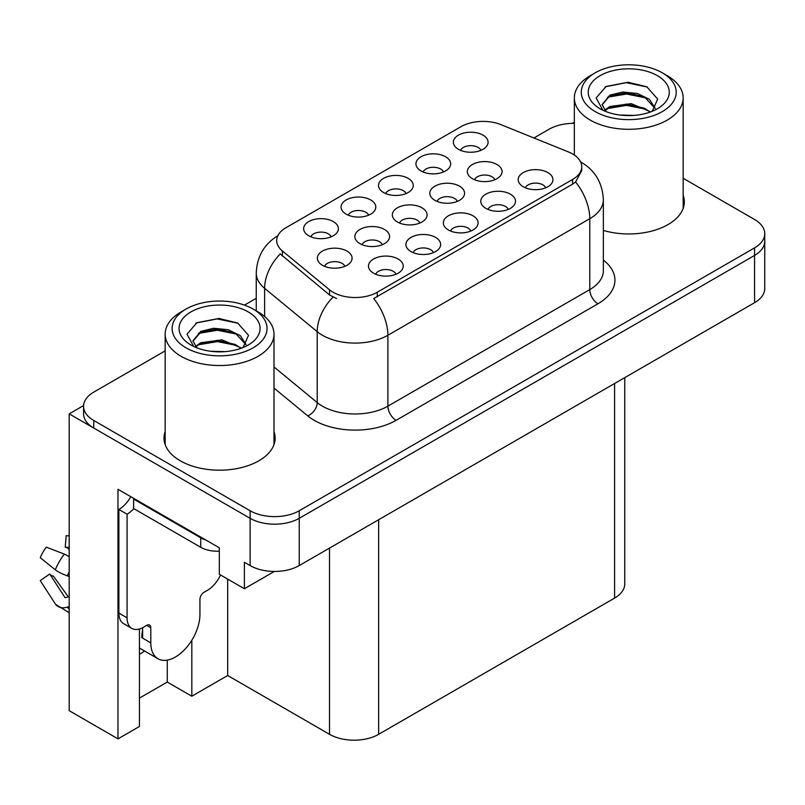 <?xml version="1.0" encoding="UTF-8"?>
<svg xmlns="http://www.w3.org/2000/svg" width="805" height="805" viewBox="0 0 805 805"><rect width="100%" height="100%" fill="white"/><g stroke="black" fill="none" stroke-linecap="round" stroke-linejoin="round"><path stroke-width="1.21" d="M382.375 244.67A10.425 6.017 0 0 0 379.578 241.742A10.425 6.017 0 0 0 369.314 240.222A10.425 6.017 0 0 0 362.049 244.67M384.488 229.455A17.368 10.022 0 0 0 362.24 228.338A17.368 10.022 0 0 0 356.484 240.796A17.368 10.022 0 0 0 359.936 243.633A17.368 10.022 0 0 0 387.94 240.796A17.368 10.022 0 0 0 384.488 229.455M480.897 150.364A10.425 6.017 0 0 0 478.1 147.426A10.425 6.017 0 0 0 467.836 145.906A10.425 6.017 0 0 0 460.561 150.364M483.01 135.139A17.368 10.022 0 0 0 460.752 134.022A17.368 10.022 0 0 0 455.006 146.48A17.368 10.022 0 0 0 458.448 149.317A17.368 10.022 0 0 0 486.451 146.48A17.368 10.022 0 0 0 483.01 135.139M344.882 266.324A10.425 6.017 0 0 0 342.085 263.386A10.425 6.017 0 0 0 331.821 261.867A10.425 6.017 0 0 0 324.556 266.324M346.995 251.1A17.368 10.022 0 0 0 324.747 249.983A17.368 10.022 0 0 0 318.991 262.44A17.368 10.022 0 0 0 322.433 265.278A17.368 10.022 0 0 0 350.447 262.44A17.368 10.022 0 0 0 346.995 251.1M545.73 187.796A10.425 6.017 0 0 0 542.932 184.868A10.425 6.017 0 0 0 532.669 183.339A10.425 6.017 0 0 0 525.403 187.796M547.843 172.572A17.368 10.022 0 0 0 525.595 171.455A17.368 10.022 0 0 0 519.839 183.922A17.368 10.022 0 0 0 523.29 186.75A17.368 10.022 0 0 0 551.294 183.922A17.368 10.022 0 0 0 547.843 172.572M331.177 236.801A10.425 6.017 0 0 0 328.38 233.873A10.425 6.017 0 0 0 318.116 232.343A10.425 6.017 0 0 0 310.851 236.801M333.29 221.576A17.368 10.022 0 0 0 311.042 220.459A17.368 10.022 0 0 0 305.286 232.927A17.368 10.022 0 0 0 308.728 235.754A17.368 10.022 0 0 0 336.742 232.927A17.368 10.022 0 0 0 333.29 221.576M457.361 201.381A10.425 6.017 0 0 0 454.573 198.443A10.425 6.017 0 0 0 444.3 196.923A10.425 6.017 0 0 0 437.035 201.381M459.484 186.156A17.368 10.022 0 0 0 437.226 185.039A17.368 10.022 0 0 0 431.47 197.507A17.368 10.022 0 0 0 434.921 200.334A17.368 10.022 0 0 0 462.925 197.507A17.368 10.022 0 0 0 459.484 186.156M470.875 231.015A10.425 6.017 0 0 0 468.077 228.087A10.425 6.017 0 0 0 457.814 226.557A10.425 6.017 0 0 0 450.548 231.015M472.988 215.79A17.368 10.022 0 0 0 450.74 214.673A17.368 10.022 0 0 0 444.984 227.141A17.368 10.022 0 0 0 448.425 229.968A17.368 10.022 0 0 0 476.439 227.141A17.368 10.022 0 0 0 472.988 215.79M494.864 179.726A10.425 6.017 0 0 0 492.066 176.798A10.425 6.017 0 0 0 481.803 175.279A10.425 6.017 0 0 0 474.527 179.726M496.977 164.512A17.368 10.022 0 0 0 474.719 163.395A17.368 10.022 0 0 0 468.973 175.852A17.368 10.022 0 0 0 472.414 178.69A17.368 10.022 0 0 0 500.418 175.852A17.368 10.022 0 0 0 496.977 164.512M368.61 215.187A10.425 6.017 0 0 0 365.812 212.258A10.425 6.017 0 0 0 355.548 210.729A10.425 6.017 0 0 0 348.273 215.187M370.723 199.972A17.368 10.022 0 0 0 348.464 198.855A17.368 10.022 0 0 0 342.719 211.313A17.368 10.022 0 0 0 346.16 214.15A17.368 10.022 0 0 0 374.164 211.313A17.368 10.022 0 0 0 370.723 199.972M433.442 252.619A10.425 6.017 0 0 0 430.645 249.691A10.425 6.017 0 0 0 420.381 248.171A10.425 6.017 0 0 0 413.116 252.619M435.555 237.405A17.368 10.022 0 0 0 413.307 236.288A17.368 10.022 0 0 0 407.551 248.745A17.368 10.022 0 0 0 411.003 251.583A17.368 10.022 0 0 0 439.007 248.745A17.368 10.022 0 0 0 435.555 237.405M508.307 209.401A10.425 6.017 0 0 0 505.51 206.472A10.425 6.017 0 0 0 495.236 204.953A10.425 6.017 0 0 0 487.971 209.401M510.42 194.186A17.368 10.022 0 0 0 488.162 193.069A17.368 10.022 0 0 0 482.416 205.527A17.368 10.022 0 0 0 485.858 208.364A17.368 10.022 0 0 0 513.862 205.527A17.368 10.022 0 0 0 510.42 194.186M396.01 274.233A10.425 6.017 0 0 0 393.222 271.305A10.425 6.017 0 0 0 382.949 269.776A10.425 6.017 0 0 0 375.683 274.233M398.133 259.009A17.368 10.022 0 0 0 375.875 257.892A17.368 10.022 0 0 0 370.119 270.359A17.368 10.022 0 0 0 373.57 273.197A17.368 10.022 0 0 0 401.574 270.359A17.368 10.022 0 0 0 398.133 259.009M419.868 223.025A10.425 6.017 0 0 0 417.071 220.097A10.425 6.017 0 0 0 406.807 218.568A10.425 6.017 0 0 0 399.542 223.025M421.981 207.811A17.368 10.022 0 0 0 399.733 206.684A17.368 10.022 0 0 0 393.977 219.151A17.368 10.022 0 0 0 397.429 221.989A17.368 10.022 0 0 0 425.432 219.151A17.368 10.022 0 0 0 421.981 207.811M443.464 171.968A10.425 6.017 0 0 0 440.667 169.04A10.425 6.017 0 0 0 430.403 167.51A10.425 6.017 0 0 0 423.138 171.968M445.578 156.754A17.368 10.022 0 0 0 423.329 155.637A17.368 10.022 0 0 0 417.574 168.094A17.368 10.022 0 0 0 421.015 170.932A17.368 10.022 0 0 0 449.029 168.094A17.368 10.022 0 0 0 445.578 156.754M406.032 193.582A10.425 6.017 0 0 0 403.235 190.644A10.425 6.017 0 0 0 392.971 189.125A10.425 6.017 0 0 0 385.706 193.582M408.155 178.358A17.368 10.022 0 0 0 385.897 177.241A17.368 10.022 0 0 0 380.141 189.698A17.368 10.022 0 0 0 383.593 192.536A17.368 10.022 0 0 0 411.597 189.698A17.368 10.022 0 0 0 408.155 178.358M572.586 153.946A31.264 18.052 0 0 0 568.411 151.924L501.002 124.664A31.264 18.052 0 0 0 460.973 126.687L285.845 227.795A31.264 18.052 0 0 0 276.689 240.564A31.264 18.052 0 0 0 282.344 250.908L329.547 289.83A31.264 18.052 0 0 0 377.253 292.245L572.586 179.465A31.264 18.052 0 0 0 581.743 166.705A31.264 18.052 0 0 0 572.586 153.946M83.599 405.539L69.19 413.861L250.114 518.309A34.736 20.055 0 0 0 299.239 518.309L754.577 255.427A34.736 20.055 0 0 0 764.75 241.238A34.736 20.055 0 0 1 754.577 255.427L299.239 518.309A34.736 20.055 0 0 1 250.114 518.309L93.752 428.039A34.736 20.055 0 0 1 83.579 413.861L83.579 406.294A34.736 20.055 0 0 0 93.752 420.472L250.114 510.752A34.736 20.055 0 0 0 299.239 510.752L754.577 247.86A34.736 20.055 0 0 0 764.75 233.681A34.736 20.055 0 0 0 754.577 219.503L683.163 178.267M574.337 123.004L573.653 122.612L572.335 123.366M139.436 629.007L139.436 726.472L117.983 738.859L117.983 489.289L219.332 547.803L219.332 574.277L244.388 588.737L244.388 562.272L250.114 565.573A34.736 20.055 0 0 0 299.239 565.573L754.577 302.69A34.736 20.055 0 0 0 764.75 288.512L764.75 233.681M274.324 571.449L244.388 588.737M117.983 738.859L69.19 710.684L69.19 413.861M624.761 377.636L624.761 583.917A34.736 20.055 180 0 1 614.587 598.095L378.642 734.321A34.736 20.055 180 0 1 329.527 734.321L227.684 675.516L227.684 579.097M227.684 675.516L191.821 696.224L191.821 640.237M139.436 698.116L167.269 682.046L191.821 696.224M139.436 654.193A37.05 21.393 120 0 0 144.578 651.004M167.269 682.046L167.269 660.13M165.166 431.591A55.575 32.089 0 0 0 164.009 438.101A55.575 32.089 0 0 0 180.28 460.792A55.575 32.089 0 0 0 240.846 467.745A55.575 32.089 0 0 0 275.149 438.101A55.575 32.089 0 0 0 273.992 431.591M165.166 439.148A55.575 32.089 0 0 0 164.391 441.885M581.743 166.705L581.743 170.529L575.615 181.98L572.586 184.174L373.731 298.534A40.522 23.395 60 0 1 387.899 335.252A46.308 26.736 180 0 1 322.403 335.252A46.308 26.736 180 0 1 317.21 331.68L264.614 288.311A46.308 26.736 180 0 1 256.242 272.976L256.242 310.861M336.56 298.534L329.547 294.982L280.241 253.927A40.522 27.098 129.5 0 0 264.614 288.311L264.614 316.486M603.348 230.411A55.575 32.089 0 0 0 684.32 201.874A55.575 32.089 0 0 0 683.163 195.353M574.337 123.356A34.736 20.055 0 0 0 549.091 129.223L533.926 137.977M256.242 298.303L244.458 305.105M165.166 350.879L93.752 392.116A34.736 20.055 0 0 0 83.579 406.294M274.767 441.885A55.575 32.089 0 0 0 273.992 439.148M683.938 205.647A55.575 32.089 0 0 0 683.163 202.92M634.008 115.407L619.769 115.024M623.805 115.437L629.933 115.598M650.742 111.865L631.231 103.644L609.918 106.491L604.585 110.265M650.148 112.076L644.362 108.222L626.642 104.076L609.234 107.588M655.19 108.252L649.494 99.407L637.469 93.511L622.788 92.042L609.918 95.141L602.12 104.6L605.974 111.563M602.13 104.942L609.455 96.127L626.743 92.726L644.533 96.952L655.069 108.413M604.958 110.647L609.506 107.447M667.224 75.67L662.314 72.832A47.465 27.41 180 0 1 662.314 111.593A47.465 27.41 180 0 1 595.187 111.593A47.465 27.41 180 0 1 595.187 72.832A47.465 27.41 180 0 1 662.314 72.832L667.224 75.67A54.418 31.415 180 0 1 683.163 97.888A54.418 31.415 180 0 1 667.224 120.096A54.418 31.415 180 0 1 590.266 120.096A54.418 31.415 180 0 1 574.337 97.888A54.418 31.415 180 0 1 590.266 75.67L595.187 72.832M600.097 75.67A40.522 23.395 180 0 1 657.403 75.67A40.522 23.395 180 0 1 657.403 108.756A40.522 23.395 180 0 1 600.097 108.756A40.522 23.395 180 0 1 600.097 75.67M652.292 111.261L657.675 99.085L646.817 86.789L628.081 82.231L606.105 86.467L596.153 97.948L602.865 110.215M646.415 97.999L626.511 94.024L607.594 97.194M647.321 87.051L626.29 82.663L605.612 86.719M646.375 109.319L626.572 105.364L607.584 108.554M224.847 351.644L210.598 351.262M214.643 351.664L220.761 351.835M241.57 348.092L222.059 339.871L200.747 342.719L195.424 346.492M240.987 348.313L235.201 344.46L217.471 340.304L200.063 343.826M246.018 344.48L240.323 335.645L228.308 329.738L213.617 328.279L200.747 331.368L192.959 340.827L196.812 347.8M192.969 341.169L200.747 332.133L217.571 328.953L235.362 333.179L245.897 344.641M195.786 346.875L200.344 343.685M258.053 311.907L253.142 309.07A47.465 27.41 180 0 1 253.142 347.82A47.465 27.41 180 0 1 186.015 347.82A47.465 27.41 180 0 1 186.015 309.07A47.465 27.41 180 0 1 253.142 309.07L258.053 311.907A54.418 31.415 180 0 1 273.992 334.115A54.418 31.415 180 0 1 258.053 356.333A54.418 31.415 180 0 1 181.105 356.333A54.418 31.415 180 0 1 165.166 334.115A54.418 31.415 180 0 1 181.105 311.907L186.015 309.07M190.926 311.907A40.522 23.395 180 0 1 248.232 311.907A40.522 23.395 180 0 1 248.232 344.993A40.522 23.395 180 0 1 190.926 344.993A40.522 23.395 180 0 1 190.926 311.907M243.12 347.488L248.504 335.313L237.646 323.016L218.91 318.458L196.933 322.694L186.991 334.176L193.693 346.442M237.244 334.226L217.34 330.251L198.433 333.431M238.159 323.278L217.119 318.901L196.44 322.946M237.203 345.556L217.4 341.602L198.412 344.781M150.807 627.739L146.721 625.374A5.786 3.341 -60 0 1 149.609 625.083A5.786 3.341 -60 0 1 150.807 627.739L150.807 642.863A34.736 20.055 120 0 0 158.001 658.762A34.736 20.055 120 0 0 175.369 657.041A34.736 20.055 120 0 0 199.932 614.497L199.932 599.373A5.786 3.341 -60 0 1 204.027 592.289L207.298 590.397A23.154 13.373 -60 0 0 220.54 574.971M142.626 637.188L141.801 637.661L142.626 638.134L142.626 627.709M141.801 637.661A34.736 20.055 -60 0 1 142.626 629.923M69.19 596.616A12.739 10.123 -37.9 0 0 67.338 597.099L65.899 597.582A1.157 0.916 142.1 0 1 64.803 597.29L49.759 574.015A15.889 9.167 120 0 0 53.392 576.108L68.314 596.817M69.19 549.362L68.858 549.322A15.889 9.167 120 0 0 65.225 547.229L69.19 547.43M49.759 574.015L40.25 580.606L55.293 603.871A12.739 10.123 -37.9 0 0 55.696 604.444A12.739 10.123 -37.9 0 0 67.348 607.101L68.787 606.628A1.157 0.916 142.1 0 1 69.19 606.557M69.19 556.748A12.739 2.375 37.7 0 0 64.34 554.122L46.338 547.148A26.625 15.376 120 0 0 40.25 557.694L55.293 569.809A12.739 2.375 -157.7 0 0 67.348 575.887L69.19 576.571M69.19 535.848L66.171 535.697L65.225 547.229M146.721 625.374L143.441 627.266A23.154 13.373 -60 0 1 131.869 628.413L123.678 623.684A23.154 13.373 -60 0 1 118.878 613.078L118.878 509.474A23.154 13.373 120 0 0 130.782 496.685M133.811 508.639A23.154 13.373 -60 0 1 127.069 514.204L118.878 509.474M131.869 628.413A23.154 13.373 -60 0 1 127.069 617.807L127.069 514.204M205.989 540.105A23.154 13.373 180 0 1 200.747 537.831L133.62 499.08A23.154 13.373 0 0 0 134.314 498.718M200.747 537.831L200.747 547.289A23.154 13.373 0 0 0 219.332 551.143M133.62 499.08L133.62 508.529L200.747 547.289M754.577 302.69L754.577 247.86M299.239 565.573L299.239 510.752M250.114 565.573L250.114 510.752M378.642 734.321L378.642 519.728M614.587 598.095L614.587 383.512M329.527 734.321L329.527 548.094M282.344 250.908L282.344 256.06M329.547 289.83L329.547 294.982M377.253 292.245L377.253 296.954M572.586 179.465L572.586 184.174M603.348 260.085A57.89 33.418 180 0 1 597.964 303.777L396.08 420.331A11.582 6.682 60 0 1 387.899 406.153L589.783 289.599A46.308 26.736 0 0 0 603.348 270.691L603.348 199.791A46.308 26.736 180 0 1 589.783 218.698A40.522 23.395 -120 0 0 575.615 181.98M396.08 420.331A57.89 33.418 180 0 1 314.222 420.331A57.89 33.418 180 0 1 307.731 415.873L273.992 388.05M332.998 297.125A40.522 27.098 129.5 0 0 317.21 331.68L317.21 402.581A46.308 26.736 0 0 0 322.403 406.153A46.308 26.736 0 0 0 387.899 406.153L387.899 335.252L589.783 218.698L589.783 289.599A11.582 6.682 60 0 0 597.964 303.777M93.752 420.472L93.752 428.039M273.992 366.949L317.21 402.581A11.582 7.748 -50.5 0 1 307.731 415.873M150.807 642.863L142.626 638.134M64.34 554.122A39.606 22.862 120 0 0 55.293 569.809M67.348 607.101A36.285 20.95 120 0 0 69.19 609.043M69.19 571.822A36.285 20.95 120 0 0 67.348 575.887M69.19 575.464A35.118 20.276 120 0 0 68.787 576.41M127.069 617.807L118.878 613.078M603.348 199.791C602.563 183.138 595.237 170.65 581.391 162.338L580.616 161.896M278.198 235.523C264.342 243.845 257.026 256.322 256.242 272.976M574.337 155.033L574.337 97.888M644.523 96.972L645.449 97.435M604.927 87.061L606.105 86.467M683.163 208.384L683.163 97.888M165.166 444.622L165.166 334.115M235.352 333.2L236.278 333.673M195.766 323.288L196.933 322.694M273.992 444.622L273.992 334.115M158.001 658.762L139.436 648.035M69.19 612.716L55.696 604.444"/></g></svg>
